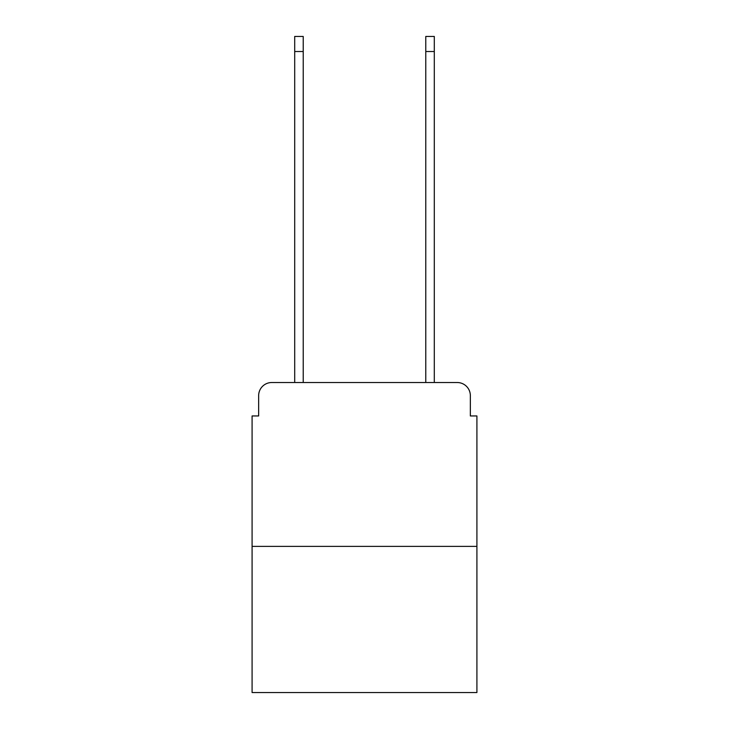 <?xml version="1.0" encoding="UTF-8"?>
<svg xmlns="http://www.w3.org/2000/svg" width="729" height="729" viewBox="0 0 729 729"><rect width="100%" height="100%" fill="white"/><g stroke="black" fill="none" stroke-linecap="round" stroke-linejoin="round"><path stroke-width="1.09" d="M258.649 395.637L258.649 415.949L258.649 395.637A13.113 13.113 0 0 1 271.753 382.525L294.698 382.525L294.698 36.45L303.218 36.45L303.218 382.525L313.379 382.525M476.912 546.385L252.088 546.385L252.088 692.55L476.912 692.55L476.912 415.949L470.351 415.949L470.351 395.637A13.113 13.113 0 0 0 457.247 382.525L271.753 382.525M252.088 546.385L252.088 415.949L258.649 415.949M415.621 382.525L425.782 382.525L425.782 36.45L434.302 36.45L434.302 382.525L457.247 382.525M470.351 415.949L470.351 395.637M294.698 51.522L303.218 51.522M434.302 51.522L425.782 51.522"/></g></svg>
